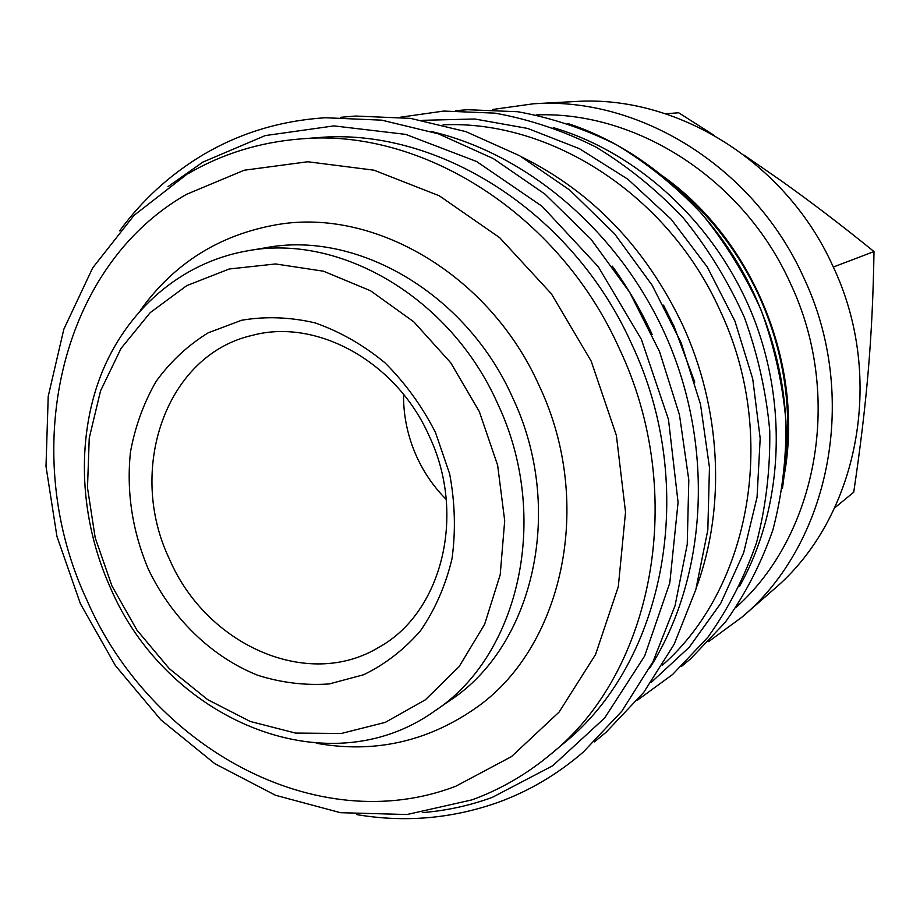 <?xml version="1.0" encoding="UTF-8"?>
<svg xmlns="http://www.w3.org/2000/svg" width="920" height="920" viewBox="0 0 920 920"><rect width="100%" height="100%" fill="white"/><g stroke="black" fill="none" stroke-linecap="round" stroke-linejoin="round"><path stroke-width="1.38" d="M567.835 123.51C646.093 149.04 717.209 213.279 754.848 295.619C783.127 358.604 792.327 422.855 782.437 488.382M522.008 157.09C592.169 191.981 645.587 247.71 682.283 324.254C721.326 408.342 726.006 507.092 696.612 586.914M443.084 124.821C550.792 119.933 668.012 194.741 719.819 309.983C778.872 434.183 750.547 587.604 662.549 665.068M316.871 137.712C436.034 126.5 571.941 210.53 631.603 343.873C699.683 487.163 664.654 662.952 563.109 743.855L550.39 754.504C653.119 672.716 688.494 494.224 619.309 348.553C558.67 213.003 420.854 127.581 300.334 138.943L316.871 137.712M110.17 587.202C79.821 519.512 75.762 440.737 100.682 375.682C125.936 310.937 180.228 262.625 247.204 250.895C339.48 233.117 450.432 297.24 497.559 403.466C551.402 516.798 519.259 656.098 434.24 711.321C326.071 788.336 165.818 718.658 110.17 587.202M434.24 711.321L449.661 700.683C533.692 646.07 565.558 508.967 512.612 397.589C466.267 293.192 356.891 230.195 265.673 247.756L247.204 250.895M111.929 585.902L95.197 537.751L87.492 487.761L89.24 438.081L100.533 390.897L121.072 348.381L150.19 312.65L186.748 285.637L229.206 268.996L275.586 263.959L323.541 271.216L370.495 290.743L413.77 321.804L450.788 362.836L479.32 411.596L497.639 465.278L504.7 520.743L500.204 574.759L484.633 624.278L459.103 666.667L425.304 699.844L385.273 722.372L341.24 733.493L295.504 733.067L250.274 721.475L207.598 699.602L169.303 668.656L136.976 630.177L111.929 585.902M744.349 155.308L780.171 180.055C809.968 201.158 841.248 224.986 874 251.562C873.321 294.296 871.412 333.994 868.273 370.645C865.179 407.353 860.338 447.879 853.725 492.223L834.67 507.886M492.441 109.514L533.646 103.764L574.931 101.545C676.096 94.518 785.634 161.242 832.784 265.903C886.592 378.511 857.67 519.006 773.283 589.812L742.141 617.009L708.595 641.619M533.646 103.764C638.974 96.404 753.779 166.704 803.436 277.012C860.085 395.692 830.047 543.352 742.141 617.009M536.245 114.908C636.295 110.975 743.279 178.79 790.211 282.934C843.697 395.221 817.523 534.727 736.23 607.211M169.475 559.176C126.5 470.028 165.692 354.683 252.494 335.317C316.641 317.998 396.359 361.572 429.191 435.999C466.773 514.993 441.738 612.685 379.155 647.128C307.832 690.839 206.137 644.897 169.475 559.176M446.234 499.468C433.987 487.14 424.178 472.972 416.829 456.964C407.778 436.919 403.339 416.047 403.535 394.358M148.143 568.732C132.204 530.506 126.316 491.533 130.49 451.8C135.228 426.328 143.773 402.845 156.112 381.374C170.487 361.548 187.841 345.368 208.196 332.822L241.569 320.263C265.546 316.181 290.064 317.055 315.134 322.897C339.928 331.603 363.193 344.885 384.916 362.744C405.156 382.916 422.015 406.134 435.459 432.411L449.661 473.926C455.043 502.722 455.825 530.99 452.007 558.727C445.602 585.442 435.16 609.373 420.704 630.51C404.282 649.508 385.25 664.263 363.618 674.751L329.279 683.928C305.336 685.641 281.497 682.766 257.784 675.292C211.186 656.754 171.361 617.676 148.143 568.732M140.369 310.339C174.179 263.12 219.868 234.531 277.449 224.583C374.647 207.805 489.992 275.103 539.189 385.733C595.366 503.918 562.453 649.324 474.26 709.09C426.063 742.106 373.382 753.491 316.216 743.222M665.643 113.781L678.649 112.769L713.977 135.251M833.313 267.053L874 251.562M553.242 127.615C638.158 152.685 715.105 223.364 752.088 313.996C788.796 404.754 782.931 509.059 739.553 586.259M422.567 120.313L474.789 119.002L527.735 128.455L579.45 148.695L627.9 179.25L671.117 219.167L707.284 267.03L734.873 320.988L752.732 378.902L760.184 438.426L757.056 497.179L743.636 552.862L720.682 603.439L689.333 647.139L650.992 682.617M431.434 131.525C531.622 155.02 626.198 238.004 670.622 347.093C714.863 456.251 704.95 581.693 649.52 668.391M168.015 186.622L202.86 162.104L265.202 135.596L333.971 125.89L405.731 134.389L476.525 161.471L542.098 206.31L598.264 266.719L641.332 339.261L668.483 419.52L678.074 502.423L669.806 582.854L644.644 656.04L604.658 717.991L552.736 765.739L492.188 797.421C469.51 805.667 446.211 810.727 422.303 812.613M671.174 183.183C708.572 213.083 737.794 250.493 758.827 295.423C783.553 350.267 792.384 406.525 785.323 464.186M663.527 305.152L674.015 326.266L694.784 382.087M612.294 266.144C627.716 287.523 641.01 310.316 652.165 334.535M455.768 786.244C316.238 839.661 150.293 746.73 86.859 600.024C18.883 455.377 57.431 267.973 186.438 194.373L244.179 170.234L307.763 161.759L374.003 170.189L439.265 195.776L499.663 237.67L551.413 293.836L591.169 361.1L616.377 435.401L625.531 512.153L618.309 586.638L595.55 654.522L559.084 712.091L511.485 756.596L455.768 786.244M681.478 666.413L690.598 658.846L725.132 622.449C745.154 594.584 761.07 563.741 772.892 529.92C782.092 494.822 786.439 458.493 785.921 420.934C782.552 383.226 774.306 346.357 761.196 310.304C745.453 275.321 725.638 243.144 701.764 213.762C675.935 186.484 647.484 163.472 616.423 144.739C584.361 128.743 551.436 117.737 517.672 111.722L467.521 109.721L455.71 110.664M637.491 700.143L672.623 674.463L707.871 637.284C728.295 608.787 744.521 577.208 756.573 542.547C765.934 506.586 770.327 469.326 769.752 430.767C766.233 392.07 757.746 354.2 744.28 317.17C728.111 281.233 707.79 248.181 683.318 217.982C656.845 189.957 627.705 166.313 595.918 147.062C563.109 130.629 529.46 119.324 494.948 113.137L443.75 111.067L400.671 117.162M594.389 741.888L605.958 732.389L643.747 692.369L674.141 644.299L695.831 589.582L707.825 529.954L709.458 467.452L700.499 404.294L681.168 342.803L652.142 285.257L614.514 233.737L569.756 190.083L519.582 155.71L465.876 131.629L410.573 118.381L355.58 116.046L340.664 117.3M498.352 802.286C529.172 791.05 557.462 774.329 583.234 752.123L621.862 711.16L652.912 661.871L675.061 605.67L687.24 544.364L688.804 480.022L679.489 414.966L659.536 351.589L629.648 292.261L590.95 239.142L544.962 194.12L493.476 158.677L438.414 133.837L381.788 120.163L325.53 117.748C280.933 120.577 240.166 132.905 203.216 154.709M498.007 802.412C452.019 818.639 404.949 822.71 356.799 814.625M119.657 230.851C142.358 199.893 170.073 174.593 202.814 154.951M471.937 799.882L407.031 814.522L340.492 812.693L275.494 795.271L214.808 763.681L160.793 719.773L115.46 665.678L80.408 603.727L56.936 536.417L46 466.371L48.219 396.336L63.848 329.188L92.69 267.869L134.021 215.372L186.484 174.605M472.88 799.537C500.871 789.21 526.712 774.192 550.39 754.504M300.334 138.943C259.382 142.266 221.8 153.927 187.588 173.96M662.963 176.249C753.526 240.58 804.321 365.608 784.277 474.881"/></g></svg>
